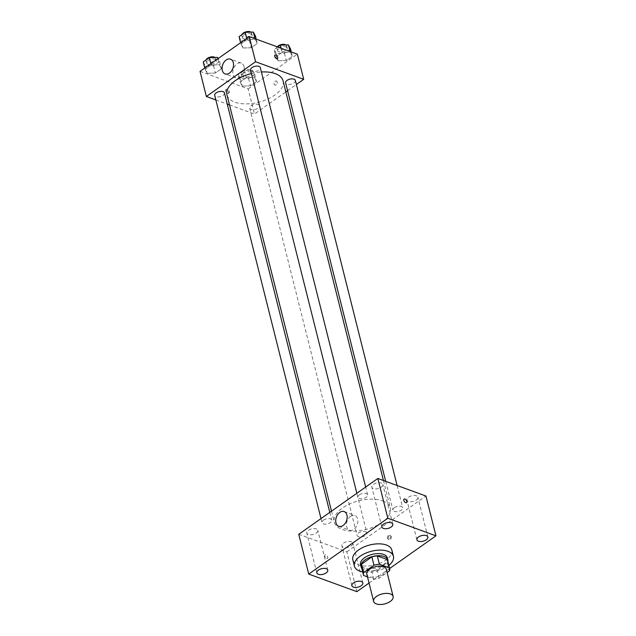 <?xml version="1.0" encoding="UTF-8"?>
<svg xmlns="http://www.w3.org/2000/svg" width="636" height="636" viewBox="0 0 636 636"><rect width="100%" height="100%" fill="white"/><g stroke="black" fill="none" stroke-linecap="round" stroke-linejoin="round"><path stroke-width="0.48" stroke-dasharray="3.18 2.39" d="M386.306 569.26A10.057 5.144 -14.1 0 1 377.808 576.701A10.057 5.144 -14.1 0 1 366.805 574.157M367.481 576.868L373.69 579.134A13.507 6.917 -14.1 0 0 379.128 578.172L387.125 572.527M379.128 578.172L377.029 569.792L387.34 562.518L389.447 570.897M387.547 560.046A13.507 6.917 -14.1 0 1 387.34 562.518M377.029 569.792A13.507 6.917 -14.1 0 1 371.583 570.754L373.69 579.134M361.351 566.62A13.507 6.917 -14.1 0 0 361.494 567.073L371.583 570.754M361.725 568.091A13.825 7.076 165.9 0 0 383.898 566.787A13.825 7.076 165.9 0 0 387.92 561.516M387.332 557.867A13.825 7.076 -14.1 0 1 383.373 564.688A13.825 7.076 -14.1 0 1 369.484 568.886A13.825 7.076 -14.1 0 1 360.517 564.609M361.494 567.073L363.601 575.453M388.882 565.348A20.114 10.295 -14.1 0 1 362.687 571.923M391.848 550.053A20.114 10.295 -14.1 0 1 374.85 564.943A20.114 10.295 -14.1 0 1 352.837 559.855M369.039 583.053L389.669 568.497M308.436 530.297A5.66 2.902 -14.1 0 1 314.12 528.58A5.66 2.902 -14.1 0 1 317.793 530.329A5.66 2.902 -14.1 0 1 313.007 534.518A5.66 2.902 -14.1 0 1 306.814 533.087A5.66 2.902 -14.1 0 1 308.436 530.297M373.467 484.393A5.66 2.902 -14.1 0 1 379.151 482.676A5.66 2.902 -14.1 0 1 382.832 484.433A5.66 2.902 -14.1 0 1 378.046 488.623A5.66 2.902 -14.1 0 1 371.845 487.184A5.66 2.902 -14.1 0 1 373.467 484.393M408.527 497.201A5.66 2.902 -14.1 0 1 414.211 495.484A5.66 2.902 -14.1 0 1 417.884 497.233A5.66 2.902 -14.1 0 1 413.098 501.422A5.66 2.902 -14.1 0 1 406.905 499.991A5.66 2.902 -14.1 0 1 408.527 497.201M343.488 543.096A5.66 2.902 -14.1 0 1 349.18 541.379A5.66 2.902 -14.1 0 1 352.853 543.136A5.66 2.902 -14.1 0 1 348.067 547.326A5.66 2.902 -14.1 0 1 341.866 545.887A5.66 2.902 -14.1 0 1 343.488 543.096M350.539 516.313A7.855 5.39 110.1 0 1 354.88 515.486A7.855 5.39 110.1 0 1 357.241 524.708A7.855 5.39 110.1 0 1 349.49 530.241A7.855 5.39 110.1 0 1 346.477 523.961A7.855 5.39 110.1 0 1 350.539 516.313M298.745 534.288L346.859 551.857L356.852 591.655M346.859 551.857L425.953 496.032M388.286 538.644A2.202 1.51 110.1 0 1 388.811 536.291A2.202 1.51 110.1 0 1 390.584 535.496A2.202 1.51 110.1 0 1 391.243 538.08A2.202 1.51 110.1 0 1 389.073 539.63A2.202 1.51 110.1 0 1 388.286 538.644M387.427 538.326A2.202 1.51 110.1 0 1 387.944 535.973A2.202 1.51 110.1 0 1 389.717 535.178A2.202 1.51 110.1 0 1 390.377 537.762A2.202 1.51 110.1 0 1 388.206 539.312A2.202 1.51 110.1 0 1 387.427 538.326M406.587 502.663L406.587 502.663A2.202 1.137 -125.2 0 1 404.385 501.518A2.202 1.137 -125.2 0 1 404.051 499.069L404.051 499.069M326.681 558.519A2.202 1.137 54.8 0 0 327.492 558.48A2.202 1.137 54.8 0 0 327.15 556.031A2.202 1.137 54.8 0 0 324.948 554.886A2.202 1.137 54.8 0 0 324.94 556.739A2.202 1.137 54.8 0 0 326.681 558.519A2.202 1.137 54.8 0 0 327.492 558.48A2.202 1.137 54.8 0 0 327.15 556.031A2.202 1.137 54.8 0 0 324.956 554.886A2.202 1.137 54.8 0 0 324.94 556.739A2.202 1.137 54.8 0 0 326.681 558.519M323.454 520.153A5.024 2.576 -14.1 0 1 330.41 518.928A5.024 2.576 -14.1 0 1 331.769 520.184A5.024 2.576 -14.1 0 1 327.516 523.905A5.024 2.576 -14.1 0 1 322.015 522.633A5.024 2.576 -14.1 0 1 323.454 520.153M394.368 507.655A5.024 2.576 -14.1 0 1 401.324 506.431A5.024 2.576 -14.1 0 1 402.683 507.687A5.024 2.576 -14.1 0 1 398.43 511.408A5.024 2.576 -14.1 0 1 392.929 510.136A5.024 2.576 -14.1 0 1 394.368 507.655M365.462 531.736A5.024 2.576 -14.1 0 1 366.829 532.992A5.024 2.576 -14.1 0 1 362.576 536.712A5.024 2.576 -14.1 0 1 357.074 535.44A5.024 2.576 -14.1 0 1 359.809 532.237A5.024 2.576 -14.1 0 1 365.462 531.736M359.316 494.848A5.024 2.576 -14.1 0 1 364.364 493.321A5.024 2.576 -14.1 0 1 367.624 494.88A5.024 2.576 -14.1 0 1 364.889 498.083A5.024 2.576 -14.1 0 1 359.237 498.584A5.024 2.576 -14.1 0 1 357.869 497.328A5.024 2.576 -14.1 0 1 359.316 494.848M382.562 500.898A28.906 14.803 -14.1 0 1 390.385 508.116A28.906 14.803 -14.1 0 1 365.954 529.51A28.906 14.803 -14.1 0 1 334.313 522.204A28.906 14.803 -14.1 0 1 350.031 503.784A28.906 14.803 -14.1 0 1 382.562 500.898M283.068 80.852A28.906 14.803 -14.1 0 1 258.629 102.245A28.906 14.803 -14.1 0 1 226.988 94.939M251.427 73.538A28.906 14.803 -14.1 0 1 261.404 71.987M250.552 70.063A5.024 2.576 165.9 0 0 251.912 71.319A5.024 2.576 165.9 0 0 257.572 70.819A5.024 2.576 165.9 0 0 260.307 67.615M258.144 104.471A5.024 2.576 -14.1 0 1 259.504 105.727A5.024 2.576 -14.1 0 1 255.251 109.448A5.024 2.576 -14.1 0 1 249.749 108.176A5.024 2.576 -14.1 0 1 252.484 104.972A5.024 2.576 -14.1 0 1 258.144 104.471M295.358 80.422A5.024 2.576 -14.1 0 1 291.113 84.143A5.024 2.576 -14.1 0 1 285.612 82.871M224.444 92.92A5.024 2.576 -14.1 0 1 220.199 96.64A5.024 2.576 -14.1 0 1 214.698 95.368M229.501 104.924L254.48 114.051L285.842 91.91M287.575 90.694L296.384 84.477M215.843 99.939L227.259 104.105M200.046 71.343L248.167 88.913L254.48 114.051M248.167 88.913L297.378 54.179M277.209 81.98A2.202 1.51 -69.9 0 0 276.421 81.003A2.202 1.51 -69.9 0 0 274.251 82.553A2.202 1.51 -69.9 0 0 274.911 85.137A2.202 1.51 -69.9 0 0 276.684 84.342A2.202 1.51 -69.9 0 0 277.209 81.98A2.202 1.51 -69.9 0 0 276.421 81.003A2.202 1.51 -69.9 0 0 274.251 82.553A2.202 1.51 -69.9 0 0 274.911 85.137A2.202 1.51 -69.9 0 0 276.684 84.342A2.202 1.51 -69.9 0 0 277.201 81.98M205.054 69.276L207.169 73.307L215.365 73.045L221.455 68.744L219.348 64.713L211.144 64.983L205.054 69.276L207.169 73.307L215.365 73.045L221.455 68.744L219.348 64.713L211.144 64.983L205.054 69.276L204.744 68.028M275.968 56.779L278.083 60.81L286.28 60.539L292.369 56.246L290.262 52.216L282.058 52.478L275.968 56.779L278.083 60.81L286.28 60.539L292.369 56.246L290.262 52.216L282.058 52.478L275.968 56.779L274.132 49.449L276.239 53.48L284.443 53.209L290.533 48.916M240.114 82.084L242.229 86.114L250.425 85.844L256.515 81.551L254.4 77.52L246.204 77.783L240.114 82.084L242.229 86.114L250.425 85.844L256.515 81.551L254.4 77.52L246.204 77.783L240.114 82.084L238.269 74.754L240.384 78.784L248.581 78.514L254.67 74.221L252.564 70.191L244.359 70.453L238.269 74.754M240.917 43.971L243.024 48.002L251.228 47.74L257.318 43.439L255.203 39.408L247.007 39.671L240.917 43.971L243.024 48.002L251.228 47.74L257.318 43.439L255.203 39.408L247.007 39.671L240.917 43.971L240.599 42.723M227.457 93.484A2.202 1.137 54.8 0 0 228.268 93.444A2.202 1.137 54.8 0 0 227.927 90.988A2.202 1.137 54.8 0 0 225.732 89.851A2.202 1.137 54.8 0 0 225.716 91.703A2.202 1.137 54.8 0 0 227.457 93.484M277.479 58.711L277.487 58.711A2.202 1.137 -125.2 0 1 275.285 57.574A2.202 1.137 -125.2 0 1 274.943 55.117L274.951 55.117M228.348 92.856A2.202 1.137 54.8 0 0 229.151 92.816A2.202 1.137 54.8 0 0 228.817 90.368A2.202 1.137 54.8 0 0 226.615 89.223A2.202 1.137 54.8 0 0 226.607 91.075A2.202 1.137 54.8 0 0 228.348 92.856M244.041 66.589A7.855 5.39 110.1 0 1 242.181 75.008A7.855 5.39 110.1 0 1 235.853 77.838A7.855 5.39 110.1 0 1 233.492 68.616A7.855 5.39 110.1 0 1 241.243 63.083A7.855 5.39 110.1 0 1 244.041 66.589M239.072 36.642L241.187 40.672L249.384 40.41L255.473 36.109M250.791 33.891A5.024 2.576 -14.1 0 1 252.15 35.147A5.024 2.576 -14.1 0 1 247.897 38.876A5.024 2.576 -14.1 0 1 242.395 37.603A5.024 2.576 -14.1 0 1 245.13 34.4A5.024 2.576 -14.1 0 1 250.791 33.891M241.187 40.672L243.024 48.002M249.384 40.41L251.228 47.74M256.236 39.154L257.318 43.439M255.028 38.717L255.203 39.408M246.689 38.422L247.007 39.671M250.958 32.158A5.024 2.576 -14.1 0 1 251.625 33.056A5.024 2.576 -14.1 0 1 247.372 36.777A5.024 2.576 -14.1 0 1 241.871 35.505A5.024 2.576 -14.1 0 1 241.934 34.622M203.218 61.946L205.325 65.977L213.529 65.715L219.619 61.414L218.132 58.576M214.928 59.204A5.024 2.576 -14.1 0 1 216.296 60.46A5.024 2.576 -14.1 0 1 212.042 64.18A5.024 2.576 -14.1 0 1 206.541 62.908A5.024 2.576 -14.1 0 1 209.276 59.704A5.024 2.576 -14.1 0 1 214.928 59.204M205.325 65.977L207.169 73.307M213.529 65.715L215.365 73.045M219.619 61.414L221.455 68.744M217.854 58.774L219.348 64.713M210.834 63.727L211.144 64.983M215.103 57.463A5.024 2.576 -14.1 0 1 215.763 58.361A5.024 2.576 -14.1 0 1 211.518 62.082A5.024 2.576 -14.1 0 1 206.016 60.81A5.024 2.576 -14.1 0 1 206.08 59.927M277.638 46.969L274.132 49.449M285.842 46.698A5.024 2.576 -14.1 0 1 287.21 47.954A5.024 2.576 -14.1 0 1 282.956 51.675A5.024 2.576 -14.1 0 1 277.455 50.403A5.024 2.576 -14.1 0 1 280.19 47.199A5.024 2.576 -14.1 0 1 285.842 46.698M276.239 53.48L278.083 60.81M284.443 53.209L286.28 60.539M291.296 51.961L292.369 56.246M290.088 51.516L290.262 52.216M280.985 48.193L282.058 52.478M286.017 44.957A5.024 2.576 -14.1 0 1 286.677 45.864A5.024 2.576 -14.1 0 1 282.432 49.584A5.024 2.576 -14.1 0 1 276.93 48.312A5.024 2.576 -14.1 0 1 277.304 46.849M249.988 72.003A5.024 2.576 -14.1 0 1 251.347 73.259A5.024 2.576 -14.1 0 1 247.102 76.98A5.024 2.576 -14.1 0 1 241.6 75.708A5.024 2.576 -14.1 0 1 244.327 72.504A5.024 2.576 -14.1 0 1 249.988 72.003M240.384 78.784L242.229 86.114M248.581 78.514L250.425 85.844M254.67 74.221L256.515 81.551M252.564 70.191L254.4 77.52M244.359 70.453L246.204 77.783M249.463 69.912A5.024 2.576 -14.1 0 1 250.823 71.168A5.024 2.576 -14.1 0 1 246.577 74.889A5.024 2.576 -14.1 0 1 241.068 73.617A5.024 2.576 -14.1 0 1 243.803 70.413A5.024 2.576 -14.1 0 1 249.463 69.912M327.786 570.126L317.793 530.329M316.808 572.885L306.814 533.087M392.825 524.223L382.832 484.433M381.846 526.982L371.845 487.184M427.885 537.03L417.884 497.233M416.898 539.789L406.905 499.991M362.846 582.926L352.853 543.136M351.867 585.684L341.866 545.887M338.75 526.322L349.49 530.241M344.14 511.559L354.88 515.486M388.206 539.312L389.073 539.63M389.717 535.178L390.584 535.496M331.531 511.145L334.313 522.204M383.452 480.514L390.385 508.116M367.624 494.88L365.66 487.057M357.869 497.328L356.852 493.274M249.749 108.176L357.074 535.44M259.504 105.727L366.829 532.992M385.694 481.333L392.929 510.136M397.11 485.499L402.683 507.687M320.997 518.578L322.015 522.633M329.806 512.362L331.769 520.184M226.615 89.223L225.732 89.851M229.151 92.816L228.268 93.444M241.243 63.083L230.51 59.164M235.853 77.838L225.12 73.919M241.871 35.505L242.395 37.603M251.625 33.056L252.15 35.147M206.016 60.81L206.541 62.908M215.763 58.361L216.296 60.46M276.93 48.312L277.455 50.403M286.677 45.864L287.21 47.954M241.068 73.617L241.6 75.708M250.823 71.168L251.347 73.259"/><path stroke-width="0.95" d="M390.425 593.976A10.057 5.144 -14.1 0 1 393.143 596.489A10.057 5.144 -14.1 0 1 384.645 603.93A10.057 5.144 -14.1 0 1 373.642 601.386A10.057 5.144 -14.1 0 1 379.104 594.978A10.057 5.144 -14.1 0 1 390.425 593.976M373.642 601.386L366.805 574.157A10.057 5.144 -14.1 0 1 372.267 567.757A10.057 5.144 -14.1 0 1 383.588 566.748A10.057 5.144 -14.1 0 1 386.306 569.26L393.143 596.489M363.458 575L361.351 566.62A13.507 6.917 -14.1 0 1 361.558 564.148L371.877 556.866L373.976 565.245L363.665 572.527A13.507 6.917 -14.1 0 0 363.458 575A13.507 6.917 -14.1 0 0 363.601 575.453L367.481 576.868M387.125 572.527L389.447 570.897A13.507 6.917 -14.1 0 0 389.653 568.417A13.507 6.917 -14.1 0 0 389.502 567.972L379.422 564.283A13.507 6.917 -14.1 0 0 373.976 565.245M389.502 567.972L387.404 559.593L377.315 555.912L379.422 564.283M387.404 559.593A13.507 6.917 -14.1 0 1 387.547 560.046L389.653 568.417M371.877 556.866A13.507 6.917 -14.1 0 1 377.315 555.912M387.92 561.516A13.825 7.076 165.9 0 0 387.857 559.966A13.825 7.076 165.9 0 0 372.728 556.468A13.825 7.076 165.9 0 0 361.041 566.7A13.825 7.076 165.9 0 0 361.725 568.091M361.041 566.7L360.517 564.609A13.825 7.076 -14.1 0 1 368.029 555.8A13.825 7.076 -14.1 0 1 383.588 554.417A13.825 7.076 -14.1 0 1 387.332 557.867L387.857 559.966M361.558 564.148L363.665 572.527M362.687 571.923A20.114 10.295 -14.1 0 1 354.419 566.135A20.114 10.295 -14.1 0 1 365.35 553.328A20.114 10.295 -14.1 0 1 387.984 551.317A20.114 10.295 -14.1 0 1 393.43 556.341A20.114 10.295 -14.1 0 1 388.882 565.348M354.419 566.135L352.837 559.855A20.114 10.295 -14.1 0 1 363.776 547.04A20.114 10.295 -14.1 0 1 386.41 545.028A20.114 10.295 -14.1 0 1 391.848 550.053L393.43 556.341M318.429 570.087A5.66 2.902 -14.1 0 1 324.114 568.369A5.66 2.902 -14.1 0 1 327.786 570.126A5.66 2.902 -14.1 0 1 323.009 574.316A5.66 2.902 -14.1 0 1 316.808 572.885A5.66 2.902 -14.1 0 1 318.429 570.087M383.46 524.191A5.66 2.902 -14.1 0 1 389.153 522.474A5.66 2.902 -14.1 0 1 392.825 524.223A5.66 2.902 -14.1 0 1 388.04 528.413A5.66 2.902 -14.1 0 1 381.846 526.982A5.66 2.902 -14.1 0 1 383.46 524.191M418.52 536.991A5.66 2.902 -14.1 0 1 424.204 535.274A5.66 2.902 -14.1 0 1 427.885 537.03A5.66 2.902 -14.1 0 1 423.099 541.22A5.66 2.902 -14.1 0 1 416.898 539.789A5.66 2.902 -14.1 0 1 418.52 536.991M353.489 582.894A5.66 2.902 -14.1 0 1 359.173 581.177A5.66 2.902 -14.1 0 1 362.846 582.926A5.66 2.902 -14.1 0 1 358.06 587.115A5.66 2.902 -14.1 0 1 351.867 585.684A5.66 2.902 -14.1 0 1 353.489 582.894M389.669 568.497L435.954 535.83L387.833 518.253L308.738 574.077L356.852 591.655L369.039 583.053M435.954 535.83L425.953 496.032L377.84 478.463L298.745 534.288L308.738 574.077M377.84 478.463L387.833 518.253M339.807 512.393A7.855 5.39 110.1 0 1 344.14 511.559A7.855 5.39 110.1 0 1 346.509 520.789A7.855 5.39 110.1 0 1 338.75 526.322A7.855 5.39 110.1 0 1 335.744 520.033A7.855 5.39 110.1 0 1 339.807 512.393M404.051 499.069A2.202 1.137 -125.2 0 1 404.854 499.029A2.202 1.137 -125.2 0 1 406.603 500.802A2.202 1.137 -125.2 0 1 406.587 502.663A2.202 1.137 -125.2 0 1 404.385 501.518A2.202 1.137 -125.2 0 1 404.051 499.069A2.202 1.137 -125.2 0 1 404.854 499.029A2.202 1.137 -125.2 0 1 406.595 500.81A2.202 1.137 -125.2 0 1 406.587 502.663M261.404 71.987A28.906 14.803 -14.1 0 1 275.245 73.625A28.906 14.803 -14.1 0 1 283.068 80.852L383.452 480.514M331.531 511.145L226.988 94.939A28.906 14.803 -14.1 0 1 251.427 73.538M365.66 487.057L260.307 67.615A5.024 2.576 165.9 0 0 254.798 66.343A5.024 2.576 165.9 0 0 250.552 70.063L356.852 493.274M385.694 481.333L285.612 82.871A5.024 2.576 -14.1 0 1 288.339 79.667A5.024 2.576 -14.1 0 1 293.999 79.166A5.024 2.576 -14.1 0 1 295.358 80.422L397.11 485.499M320.997 518.578L214.698 95.368A5.024 2.576 -14.1 0 1 217.425 92.164A5.024 2.576 -14.1 0 1 223.085 91.663A5.024 2.576 -14.1 0 1 224.444 92.92L329.806 512.362M285.842 91.91L287.575 90.694M296.384 84.477L303.698 79.317L255.577 61.74L206.358 96.473L215.843 99.939M227.259 104.105L229.501 104.924M206.358 96.473L200.046 71.343L249.264 36.61L297.378 54.179L303.698 79.317M249.264 36.61L255.577 61.74M233.309 62.662A7.855 5.39 110.1 0 1 231.448 71.089A7.855 5.39 110.1 0 1 225.12 73.919A7.855 5.39 110.1 0 1 222.751 64.689A7.855 5.39 110.1 0 1 230.51 59.164A7.855 5.39 110.1 0 1 233.309 62.662M274.943 55.117A2.202 1.137 -125.2 0 1 275.754 55.086A2.202 1.137 -125.2 0 1 277.495 56.858A2.202 1.137 -125.2 0 1 277.487 58.711A2.202 1.137 -125.2 0 1 275.285 57.566A2.202 1.137 -125.2 0 1 274.951 55.117A2.202 1.137 -125.2 0 1 275.754 55.078A2.202 1.137 -125.2 0 1 277.495 56.858A2.202 1.137 -125.2 0 1 277.479 58.711M256.236 39.154L255.473 36.109L253.359 32.078L245.162 32.341L239.072 36.642L240.599 42.723M253.359 32.078L255.028 38.717M245.162 32.341L246.689 38.422M241.934 34.622A5.024 2.576 -14.1 0 1 245.369 32.007A5.024 2.576 -14.1 0 1 250.266 31.8A5.024 2.576 -14.1 0 1 250.958 32.158M218.132 58.576L217.504 57.383L209.308 57.653L203.218 61.946L204.744 68.028M217.504 57.383L217.854 58.774M209.308 57.653L210.834 63.727M206.08 59.927A5.024 2.576 -14.1 0 1 209.514 57.312A5.024 2.576 -14.1 0 1 214.404 57.105A5.024 2.576 -14.1 0 1 215.103 57.463M291.296 51.961L290.533 48.916L288.418 44.886L280.222 45.148L277.638 46.969M288.418 44.886L290.088 51.516M280.222 45.148L280.985 48.193M277.304 46.849A5.024 2.576 -14.1 0 1 285.318 44.607A5.024 2.576 -14.1 0 1 286.017 44.957"/></g></svg>
